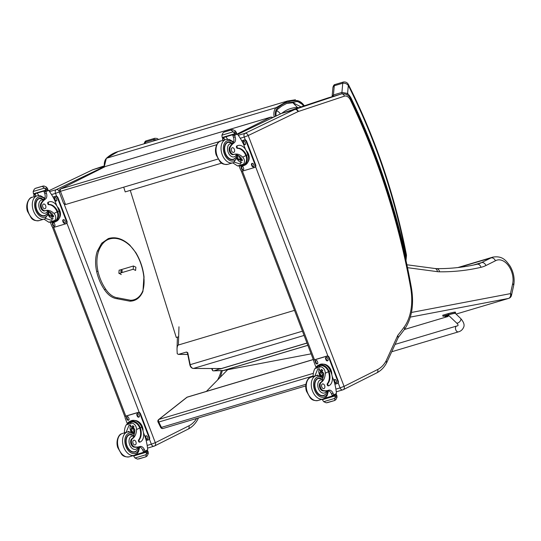 <?xml version="1.0" encoding="UTF-8"?>
<svg xmlns="http://www.w3.org/2000/svg" width="541" height="541" viewBox="0 0 541 541"><rect width="100%" height="100%" fill="white"/><g stroke="black" fill="none" stroke-linecap="round" stroke-linejoin="round"><path stroke-width="0.81" d="M160.684 427.431A2.029 0.385 -26.2 0 0 161.421 427.383L158.79 422.027A2.029 0.385 153.8 0 1 158.046 422.068L160.684 427.431A2.029 2.029 0 0 0 163.084 428.479L163.084 428.479A2.029 1.319 -106.6 0 1 161.421 427.383L305.902 384.286M313.307 359.569L187.085 397.222A2.029 1.488 -128.3 0 0 186.713 397.419L158.614 419.579A2.029 1.488 51.7 0 1 158.986 419.383L187.085 397.222A2.029 1.319 -106.6 0 1 187.389 397.067L187.389 397.067A2.029 2.029 0 0 0 186.713 397.419M313.165 375.968L158.79 422.027A2.029 1.319 -106.6 0 1 158.986 419.383L313.374 373.331M292.897 102.743L297.442 107.51A6.147 4.003 -106.6 0 1 298.578 107.72M178.658 336.745L176.265 337.462L130.266 190.385M221.709 163.105L125.201 191.899L123.72 187.166M219.741 141.458L60.93 188.836L105.603 166.412L60.558 188.978C59.456 189.424 58.617 191.886 59.3 192.224L60.457 191.325A2.029 1.319 -106.6 0 1 60.93 188.836L60.524 188.998M59.3 192.224L63.601 203.477L65.508 204.532L60.457 191.325L216.704 144.711M217.982 159.047L65.508 204.532M105.218 166.567L105.745 166.358A2.029 1.319 -106.6 0 0 105.603 166.412L270.75 117.147L272.718 117.62M227.687 369.699L206.405 391.393M187.795 429.27A3.003 2.265 -116.7 0 0 188.079 429.162C192.19 427.045 195.463 423.704 197.898 419.133L197.959 418.071M155.335 442.68L151.352 444.188A3.043 1.981 73.4 0 0 154.009 446.21A3.043 1.981 73.4 0 0 154.219 446.122A3.003 2.265 63.3 0 0 154.496 446.014L188.079 429.162A3.003 2.265 -116.7 0 0 188.91 425.828L155.335 442.68A3.003 2.265 63.3 0 1 154.496 446.014L147.544 448.137M344.029 386.348L340.086 387.89A3.043 1.981 73.4 0 0 342.744 389.905A3.043 1.981 73.4 0 0 342.953 389.818A3.003 2.265 -116.7 0 0 343.231 389.709A3.003 2.265 -116.7 0 0 344.069 386.375L248.204 135.534L297.983 111.649A7.141 4.653 -106.6 0 1 298.341 111.507L344.448 96.149A7.141 4.653 -106.6 0 1 350.433 100.071A484.777 315.829 -106.6 0 1 410.633 287.623A49.731 32.399 -106.6 0 1 404.053 327.231A404.404 263.467 -106.6 0 1 397.797 335.352L386.139 360.813A37.559 24.473 -106.6 0 1 377.645 369.523L344.069 386.375M350.433 100.071A3.003 0.534 154.5 0 0 350.96 99.429C379.43 159.27 399.583 222.04 411.403 287.744C414.21 304.705 411.836 318.676 404.289 329.665L398.088 337.719L397.797 335.352M376.529 372.965A3.003 2.265 -116.7 0 0 376.807 372.857C380.918 370.741 384.191 367.4 386.632 362.828L386.139 360.813M104.826 289.807L104.609 289.53L105.711 289.198A21.248 13.843 -106.6 0 0 117.627 297.807L116.944 298.72L129.901 301.175A0.757 0.757 0 0 0 130.043 301.188A0.757 0.568 89.8 0 1 129.968 301.181M121.272 274.578L118.871 273.151L119.135 270.142L119.602 270.128M186.963 352.13L187.429 352.833L186.307 352.083L178.381 354.396L177.218 353.713L177.015 349.337C177.117 346.754 177.576 345.314 178.395 345.009L294.507 310.365M211.578 368.529L212.667 370.666L212.288 368.529M213.648 370.849L222.804 370.585A4.058 3.03 -91.7 0 0 223.392 370.49L214.236 370.754A4.058 3.03 88.3 0 1 213.648 370.849A4.058 3.03 88.3 0 1 212.667 370.666M307.004 343.082L220.133 368.996L217.009 368.549M186.307 352.083L186.801 352.15A1.014 0.757 90.2 0 1 186.855 352.137M220.086 368.732L214.236 370.754M222.804 370.585A4.058 4.058 0 0 0 223.44 370.517L311.116 353.848L223.676 370.463A4.058 3.07 79.2 0 1 223.44 370.517L223.44 370.517A4.058 3.07 79.2 0 1 223.115 370.558M306.977 343.001L221.35 368.543L219.294 368.536M459.14 267.403L491.018 257.895L481.537 262.628A48.676 31.709 -106.6 0 1 478.183 263.954A48.676 31.709 -106.6 0 1 477.216 264.218M508.668 298.395L456.077 314.084L508.499 298.436A4.058 2.644 73.4 0 0 508.668 298.395L508.668 298.395A4.058 4.058 0 0 0 511.468 295.393L513.754 285.148L512.726 283.457L510.461 293.628A4.058 2.002 12.6 0 1 511.468 295.393M410.335 317.1L508.499 298.436A4.058 3.07 -100.8 0 0 510.461 293.628L411.464 312.455M473.348 265.076L481.537 262.628A4.058 3.057 63.5 0 1 485.926 265.53L495.448 260.776C494.373 258.544 492.898 257.584 491.018 257.895A20.626 13.437 73.4 0 1 492.837 257.124C502.616 255.568 506.038 260.532 510.224 266.328C513.646 272.4 514.822 278.669 513.754 285.148M44.781 210.882A4.47 2.915 -106.6 0 1 44.727 210.902A4.47 2.915 -106.6 0 1 41.035 208.434A4.47 2.915 -106.6 0 1 41.042 203.186L41.806 202.956A4.47 2.915 -106.6 0 0 41.799 208.204A4.47 2.915 -106.6 0 0 45.491 210.672A4.47 2.915 -106.6 0 0 45.552 210.652A14.14 9.211 -106.6 0 1 45.728 210.598A14.14 9.211 -106.6 0 1 53.978 213.458C56.007 215.771 56.284 218.111 54.817 220.471L52.937 221.999L48.866 222.25L54.817 220.471M48.866 222.25L44.004 219.152M48.325 211.294A14.14 9.211 -106.6 0 1 52.321 213.952L51.922 220.052L51.361 220.268L45.593 218.463M49.407 201.786L48.785 201.976A9.954 6.485 -106.6 0 0 48.095 202.246A1.271 0.832 -106.6 0 0 47.736 203.626A1.271 0.832 -106.6 0 0 48.758 204.674A11.496 7.486 -106.6 0 1 57.15 211.862L57.393 212.518L58.015 212.329A9.197 6.932 63.3 0 1 55.223 221.891L56.534 221.228A9.197 6.932 -116.7 0 0 59.097 211.01L58.097 208.393A9.954 6.485 73.4 0 0 49.407 201.786A9.954 6.485 73.4 0 0 48.71 202.064A1.271 0.832 73.4 0 0 48.359 203.443A1.271 0.832 73.4 0 0 49.373 204.491A11.496 7.486 73.4 0 1 57.772 211.68L59.097 211.01M58.015 212.329L57.772 211.68M55.223 221.891A9.197 6.932 63.3 0 1 51.591 222.344M52.585 222.114L53.113 221.959L52.585 222.114M57.393 212.518A8.345 6.289 63.3 0 1 54.837 221.127L53.113 221.959M46.857 189.918L48.589 190.331A43.118 28.091 -106.6 0 1 54.783 200.501L56.812 205.817M34.225 196.667A28.741 18.725 73.4 0 0 33.738 195.315A1.014 0.737 64 0 1 33.718 195.26L35.368 194.767A0.96 0.622 -106.6 0 1 35.591 193.59L35.747 193.516M44.064 199.365A5.214 3.402 -106.6 0 0 44.768 193.698A28.741 18.725 -106.6 0 0 44.206 192.129A0.96 0.622 -106.6 0 1 44.423 190.959L44.578 190.878M33.718 195.26L34.678 193.867L35.591 193.59M35.652 188.248L42.928 186.077L35.314 188.41L34.36 189.093L33.177 191.48L44.457 188.119L45.735 189.499A3.415 2.225 -106.6 0 1 45.863 190.101L46.168 190.405L33.785 194.104L33.481 193.793L45.863 190.101M33.785 194.104L46.188 190.398L47.784 189.593L47.811 189.12A3.415 2.225 -106.6 0 1 47.513 188.606L46.465 187.105L43.936 185.969L42.611 186.631L42.516 186.26L43.936 185.969M44.457 188.119L42.611 186.631M35.368 194.767A28.741 18.725 -106.6 0 1 35.882 196.173M53.255 218.814A6.079 4.578 63.3 0 1 48.392 215.25M53.728 216.819A4.058 3.057 63.3 0 1 51.206 216.224M53.606 216.089A4.058 3.057 63.3 0 1 52.578 215.582M37.133 193.103A38.648 25.177 -106.6 0 1 38.864 195.531M33.481 193.793A3.415 2.225 -106.6 0 0 33.353 193.191L33.177 191.48M41.806 202.956A22.357 14.566 -106.6 0 1 45.356 199.162A5.214 3.402 -106.6 0 0 46.418 193.205A28.741 18.725 -106.6 0 0 45.877 191.69A1.014 0.784 63.2 0 0 45.857 191.636L45.491 190.608M57.353 206.743A8.345 6.289 63.3 0 1 59.165 218.395M52.984 197.046L55.757 196.221A2.029 1.528 63.3 0 1 57.955 197.668L66.969 221.262A2.029 1.528 63.3 0 1 66.401 223.514A2.029 1.528 63.3 0 1 66.212 223.589M53.032 197.127L55.283 196.457A2.029 1.528 63.3 0 1 57.474 197.905L66.489 221.499A2.029 1.528 63.3 0 1 65.928 223.751A2.029 1.528 63.3 0 1 65.738 223.825L53.944 227.342A2.029 1.528 63.3 0 1 51.747 225.895L50.428 222.452M54.519 223.758L54.884 224.698A1.393 1.048 63.3 0 1 54.492 226.246A1.393 1.048 63.3 0 1 52.856 225.306L52.497 224.359A1.393 1.048 63.3 0 1 52.883 222.811A1.393 1.048 63.3 0 1 54.519 223.758M64.846 220.674L65.204 221.621A1.393 1.048 63.3 0 1 64.812 223.169A1.393 1.048 63.3 0 1 63.175 222.223L62.817 221.283A1.393 1.048 63.3 0 1 63.202 219.734A1.393 1.048 63.3 0 1 64.846 220.674M56.372 198.5L56.731 199.44A1.393 1.048 63.3 0 1 56.345 200.988A1.393 1.048 63.3 0 1 54.702 200.048L54.343 199.102A1.393 1.048 63.3 0 1 54.729 197.553A1.393 1.048 63.3 0 1 56.372 198.5M54.709 226.091A1.393 1.048 63.3 0 1 53.329 225.063L52.971 224.123A1.393 1.048 63.3 0 1 53.14 222.73M65.035 223.007A1.393 1.048 63.3 0 1 63.655 221.986L63.29 221.039A1.393 1.048 63.3 0 1 63.459 219.653M56.562 200.833A1.393 1.048 63.3 0 1 55.182 199.805L54.817 198.865A1.393 1.048 63.3 0 1 54.986 197.479M50.387 212.349A1.914 1.44 -116.7 0 0 51.875 215.068M48.927 213.905A1.914 1.44 -116.7 0 0 51.307 215.703A1.914 1.44 -116.7 0 0 51.841 213.573A1.914 1.44 -116.7 0 0 51.787 213.438M50.09 212.16A1.914 1.44 -116.7 0 0 49.589 212.282A1.914 1.44 -116.7 0 0 49.278 212.518M48.785 214.31A2.076 1.562 -116.7 0 0 51.023 215.987A2.076 1.562 -116.7 0 0 51.862 213.587A2.076 1.562 -116.7 0 0 51.814 213.465M49.921 212.058A2.076 1.562 -116.7 0 0 49.326 212.241M49.718 211.937A2.218 1.67 -116.7 0 0 49.353 212.058M48.724 214.466A2.218 1.67 -116.7 0 0 51.097 216.116A2.218 1.67 -116.7 0 0 51.997 213.634M48.717 214.493A2.374 1.792 -116.7 0 0 51.517 216.116A2.374 1.792 -116.7 0 0 52.315 213.938M43.483 216.008A9.129 5.944 73.4 0 0 43.929 215.703M38.871 198.757A9.129 5.944 73.4 0 0 38.337 198.743M46.682 214.209A9.129 5.944 -106.6 0 1 45.079 215.595A9.129 5.944 -106.6 0 1 44.443 215.845A9.129 5.944 -106.6 0 1 36.132 208.799A9.129 5.944 -106.6 0 1 39.223 198.351A9.129 5.944 -106.6 0 1 41.995 198.5M45.173 210.767A14.14 9.211 -106.6 0 1 47.736 210.652L48.244 211.267M41.042 203.186A22.357 14.566 -106.6 0 1 43.544 200.184L45.356 199.162M43.381 204.113A2.435 1.582 73.4 0 0 42.766 206.966A2.435 1.582 73.4 0 0 44.944 208.711A2.435 1.582 73.4 0 0 45.762 205.925A2.435 1.582 73.4 0 0 43.551 204.045A2.435 1.582 73.4 0 0 43.381 204.113M124.403 433.192C124.315 429.899 124.937 427.106 126.263 424.82L129.563 422.575L132.214 423.042L126.263 424.82M132.214 423.042C134.986 424.11 136.433 426.281 136.542 429.568A14.14 9.211 -106.6 0 1 132.626 438.568L131.862 438.792A4.47 2.915 -106.6 0 0 130.875 443.573A4.47 2.915 -106.6 0 0 134.256 447.17L135.02 446.94A4.47 2.915 -106.6 0 1 131.646 443.343A4.47 2.915 -106.6 0 1 132.626 438.568M133.857 435.295A14.14 9.211 73.4 0 0 134.892 430.061L129.61 425.077L129.042 425.3L126.067 432.387M141.668 427.126A9.197 6.932 -116.7 0 0 130.848 420.898L129.536 421.554A9.197 6.932 63.3 0 1 140.078 427.14L139.463 427.322L139.72 427.972A11.496 7.486 -106.6 0 1 138.631 439.921A1.271 0.832 -106.6 0 0 138.584 441.422A1.271 0.832 -106.6 0 0 139.652 442.159L140.268 441.977A1.271 0.832 73.4 0 0 140.356 441.943A9.954 6.485 73.4 0 0 142.668 429.743L141.668 427.126L140.335 427.789L140.078 427.14M127.149 423.907A9.197 6.932 63.3 0 1 129.536 421.554M143.446 432.577L145.394 437.676A43.118 28.091 -106.6 0 1 147.72 449.794L146.712 451.275L145.218 452.019M135.216 454.988A0.96 0.622 73.4 0 0 135.439 454.94L136.846 454.237M137.86 447.13L139.422 446.663A22.357 14.566 -106.6 0 0 139.862 446.528A5.214 3.402 -106.6 0 1 139.963 446.494A5.214 3.402 -106.6 0 1 144.406 449.672A28.741 18.725 -106.6 0 1 145.008 451.153A1.014 0.784 62.7 0 1 145.022 451.208L145.191 452.033L144.278 452.31A0.96 0.622 73.4 0 1 144.21 452.337L146.712 451.275M145.022 451.208L143.372 451.701A0.96 0.622 73.4 0 0 144.21 452.337M147.679 450.998L146.672 451.302L147.984 451.309A3.415 2.225 73.4 0 0 148.112 451.911L148.288 453.615L147.105 456.009L145.881 456.82L146.273 454.629L134.993 457.99L133.945 456.496A3.415 2.225 73.4 0 0 133.647 455.982L133.647 455.522M134.993 457.99L137.529 459.133L145.813 456.854L138.685 458.971M145.881 456.82L147.105 456.009M128.542 423.008L129.914 422.318A8.345 6.289 63.3 0 1 139.463 427.322M140.335 427.789A11.496 7.486 73.4 0 1 139.253 439.738A1.271 0.832 73.4 0 0 139.199 441.24A1.271 0.832 73.4 0 0 140.268 441.977M140.173 441.997L139.74 442.125A1.271 0.832 -106.6 0 1 139.652 442.159M143.372 451.701A28.741 18.725 73.4 0 0 142.75 450.159A5.214 3.402 73.4 0 0 138.706 446.907M129.008 431.732A54.499 35.51 73.4 0 0 128.785 431.326L127.554 431.941M129.022 431.732L128.785 431.326M131.402 432.097A6.079 4.578 63.3 0 1 130.848 424.935M134.601 432.786A4.058 3.057 63.3 0 1 133.769 432.34M131.679 428.161A4.058 3.057 63.3 0 1 132.87 425.659M133.012 427.444A4.058 3.057 63.3 0 1 133.336 426.038M143.764 452.235L136.846 454.298A38.648 25.177 73.4 0 0 136.812 453.919M148.112 451.911L146.334 452.803L146.273 454.629M146.334 452.803A3.415 2.225 73.4 0 0 146.036 452.283L133.647 455.982M147.659 451.005L146.063 451.809L146.036 452.283M139.422 446.663A22.357 14.566 -106.6 0 1 135.02 446.94M134.695 420.485A8.345 6.289 63.3 0 1 142.364 426.646A8.345 6.289 63.3 0 1 143.027 430.812M126.168 416.029A2.029 1.528 63.3 0 1 126.344 415.928A2.029 1.528 63.3 0 1 126.526 415.853L138.327 412.33A2.029 1.528 63.3 0 1 140.518 413.777L149.532 437.371A2.029 1.528 63.3 0 1 148.971 439.623A2.029 1.528 63.3 0 1 148.782 439.698M127.297 423.65L125.302 418.416A2.029 1.528 63.3 0 1 125.864 416.164A2.029 1.528 63.3 0 1 126.053 416.09L137.847 412.573A2.029 1.528 63.3 0 1 140.045 414.021L149.059 437.608A2.029 1.528 63.3 0 1 148.491 439.86A2.029 1.528 63.3 0 1 148.302 439.941L146.171 440.577M137.272 416.157L136.907 415.218A1.393 1.048 63.3 0 1 137.299 413.669A1.393 1.048 63.3 0 1 138.936 414.609L139.294 415.556A1.393 1.048 63.3 0 1 138.909 417.104A1.393 1.048 63.3 0 1 137.272 416.157L137.745 415.921L137.387 414.974A1.393 1.048 63.3 0 1 137.556 413.588M126.946 419.241L126.587 418.294A1.393 1.048 63.3 0 1 126.979 416.746A1.393 1.048 63.3 0 1 128.616 417.693L128.974 418.633A1.393 1.048 63.3 0 1 128.589 420.181A1.393 1.048 63.3 0 1 126.946 419.241L127.426 418.998L127.067 418.058A1.393 1.048 63.3 0 1 127.236 416.665M145.745 438.338L145.38 437.392A1.393 1.048 63.3 0 1 145.772 435.843A1.393 1.048 63.3 0 1 147.409 436.79L147.767 437.73A1.393 1.048 63.3 0 1 147.382 439.278A1.393 1.048 63.3 0 1 145.745 438.338L146.219 438.095L145.86 437.155A1.393 1.048 63.3 0 1 146.029 435.769M139.125 416.942A1.393 1.048 63.3 0 1 137.745 415.921M128.805 420.019A1.393 1.048 63.3 0 1 127.426 418.998M147.598 439.123A1.393 1.048 63.3 0 1 146.219 438.095M133.005 428.316A1.914 1.44 -116.7 0 0 133.039 429.811A1.914 1.44 -116.7 0 0 134.439 431.184M131.625 430.521A1.914 1.44 -116.7 0 0 133.877 431.813A1.914 1.44 -116.7 0 0 134.303 429.453A1.914 1.44 -116.7 0 0 132.16 428.391A1.914 1.44 -116.7 0 0 131.625 430.521M131.416 430.602A2.076 1.562 -116.7 0 0 134.317 431.596A2.076 1.562 -116.7 0 0 133.039 428.256A2.076 1.562 -116.7 0 0 131.416 430.602M131.314 430.629A2.218 1.67 -116.7 0 0 134.411 431.698A2.218 1.67 -116.7 0 0 133.045 428.12A2.218 1.67 -116.7 0 0 131.314 430.629M134.892 430.095A2.374 1.792 -116.7 0 0 131.95 427.978A2.374 1.792 -116.7 0 0 131.287 430.616A2.374 1.792 -116.7 0 0 134.08 432.225A2.374 1.792 -116.7 0 0 134.81 431.38M128.575 434.937A9.129 5.944 -106.6 0 1 129.11 434.95M134.168 451.897A9.129 5.944 -106.6 0 1 133.728 452.202M132.234 434.693A9.129 5.944 73.4 0 0 129.461 434.545A9.129 5.944 73.4 0 0 128.826 434.802A9.129 5.944 73.4 0 0 126.533 445.493A9.129 5.944 73.4 0 0 134.682 452.039A9.129 5.944 73.4 0 0 136.92 450.403M138.198 447.022A22.357 14.566 73.4 0 0 138.212 447.015L137.881 447.089A22.357 14.566 -106.6 0 1 134.256 447.17M137.881 447.089A6.817 4.443 -106.6 0 1 130.516 446.508A6.817 4.443 -106.6 0 1 131.267 436.472A6.817 4.443 -106.6 0 1 134.006 436.465L134.012 435.383L129.684 434.775A8.845 5.762 -106.6 0 0 129.069 435.025A8.845 5.762 -106.6 0 0 126.851 445.385A8.845 5.762 -106.6 0 0 134.743 451.728C136.63 451.241 137.955 449.618 138.719 446.866M134.006 436.465A14.14 9.211 -106.6 0 1 131.862 438.792M135.351 444.837A2.435 1.582 73.4 0 0 135.96 441.99A2.435 1.582 73.4 0 0 133.789 440.239A2.435 1.582 73.4 0 0 132.964 443.025A2.435 1.582 73.4 0 0 135.182 444.905A2.435 1.582 73.4 0 0 135.351 444.837M233.516 154.577A4.47 2.915 -106.6 0 1 233.462 154.598A4.47 2.915 -106.6 0 1 229.769 152.129A4.47 2.915 -106.6 0 1 229.769 146.881L230.54 146.652A4.47 2.915 -106.6 0 0 230.534 151.899A4.47 2.915 -106.6 0 0 234.226 154.368A4.47 2.915 -106.6 0 0 234.28 154.347A14.14 9.211 -106.6 0 1 234.463 154.293A14.14 9.211 -106.6 0 1 242.706 157.154C244.742 159.467 245.019 161.806 243.551 164.166L241.665 165.702L237.6 165.945L243.551 164.166M237.6 165.945L232.738 162.848M237.053 154.99A14.14 9.211 -106.6 0 1 241.056 157.647L240.657 163.747L240.096 163.97L234.327 162.158M238.135 145.482L237.519 145.671A9.954 6.485 -106.6 0 0 236.823 145.942A1.271 0.832 -106.6 0 0 236.471 147.321A1.271 0.832 -106.6 0 0 237.485 148.369A11.496 7.486 -106.6 0 1 245.885 155.558L246.121 156.214L246.743 156.024A9.197 6.932 63.3 0 1 243.957 165.587L245.269 164.924A9.197 6.932 -116.7 0 0 247.832 154.706L246.831 152.089A9.954 6.485 73.4 0 0 238.135 145.482A9.954 6.485 73.4 0 0 237.445 145.759A1.271 0.832 73.4 0 0 237.086 147.138A1.271 0.832 73.4 0 0 238.108 148.187A11.496 7.486 73.4 0 1 246.507 155.375L247.832 154.706M246.743 156.024L246.507 155.375M243.957 165.587A9.197 6.932 63.3 0 1 240.326 166.04M241.313 165.81L241.847 165.654L241.313 165.81M246.121 156.214A8.345 6.289 63.3 0 1 243.572 164.822L241.847 165.654M235.592 133.62L237.323 134.026A43.118 28.091 -106.6 0 1 243.511 144.197L245.54 149.512M222.96 140.362A28.741 18.725 73.4 0 0 222.473 139.01A1.014 0.737 64 0 1 222.452 138.956L224.102 138.462A0.96 0.622 -106.6 0 1 224.326 137.286L224.481 137.211M232.792 143.061A5.214 3.402 -106.6 0 0 233.502 137.394A28.741 18.725 -106.6 0 0 232.934 135.825A0.96 0.622 -106.6 0 1 233.157 134.655L233.313 134.574M222.452 138.956L223.413 137.563L224.326 137.286M224.38 131.943L231.663 129.772L224.048 132.105L223.095 132.788L221.905 135.182L233.185 131.815L234.469 133.194A3.415 2.225 -106.6 0 1 234.598 133.796L234.902 134.1L222.513 137.799L222.209 137.488L234.598 133.796M234.902 134.1L236.518 133.296L236.545 132.816A3.415 2.225 -106.6 0 1 236.248 132.302L235.2 130.807L232.664 129.664L231.338 130.327L231.244 129.955L232.664 129.664M233.185 131.815L231.338 130.327M224.102 138.462A28.741 18.725 -106.6 0 1 224.61 139.876M241.989 162.51A6.079 4.578 63.3 0 1 237.12 158.946M242.463 160.515A4.058 3.057 63.3 0 1 239.94 159.92M242.341 159.784A4.058 3.057 63.3 0 1 241.306 159.277M225.868 136.799A38.648 25.177 -106.6 0 1 227.599 139.226M222.209 137.488A3.415 2.225 -106.6 0 0 222.081 136.887L221.905 135.182M230.54 146.652A22.357 14.566 -106.6 0 1 234.084 142.858A5.214 3.402 -106.6 0 0 235.152 136.9A28.741 18.725 -106.6 0 0 234.611 135.385A1.014 0.784 63.2 0 0 234.584 135.331L234.226 134.303M246.081 150.439A8.345 6.289 63.3 0 1 247.9 162.09M241.719 140.741L244.491 139.916A2.029 1.528 63.3 0 1 246.689 141.363L255.704 164.958A2.029 1.528 63.3 0 1 255.136 167.21A2.029 1.528 63.3 0 1 254.946 167.284M241.766 140.822L244.011 140.153A2.029 1.528 63.3 0 1 246.209 141.6L255.224 165.194A2.029 1.528 63.3 0 1 254.662 167.446A2.029 1.528 63.3 0 1 254.473 167.521L242.672 171.044A2.029 1.528 63.3 0 1 240.481 169.59L239.163 166.148M243.254 167.453L243.612 168.393A1.393 1.048 63.3 0 1 243.227 169.942A1.393 1.048 63.3 0 1 241.59 169.002L241.225 168.055A1.393 1.048 63.3 0 1 241.617 166.506A1.393 1.048 63.3 0 1 243.254 167.453M253.573 164.369L253.939 165.316A1.393 1.048 63.3 0 1 253.546 166.865A1.393 1.048 63.3 0 1 251.91 165.918L251.545 164.978A1.393 1.048 63.3 0 1 251.937 163.429A1.393 1.048 63.3 0 1 253.573 164.369M245.1 142.195L245.465 143.135A1.393 1.048 63.3 0 1 245.073 144.684A1.393 1.048 63.3 0 1 243.436 143.744L243.078 142.797A1.393 1.048 63.3 0 1 243.464 141.248A1.393 1.048 63.3 0 1 245.1 142.195M243.443 169.786A1.393 1.048 63.3 0 1 242.064 168.758L241.705 167.818A1.393 1.048 63.3 0 1 241.874 166.432M253.763 166.702A1.393 1.048 63.3 0 1 252.383 165.681L252.025 164.734A1.393 1.048 63.3 0 1 252.194 163.348M245.289 144.528A1.393 1.048 63.3 0 1 243.91 143.507L243.551 142.56A1.393 1.048 63.3 0 1 243.72 141.174M239.115 156.045A1.914 1.44 -116.7 0 0 240.61 158.763M237.655 157.6A1.914 1.44 -116.7 0 0 240.042 159.399A1.914 1.44 -116.7 0 0 240.576 157.269A1.914 1.44 -116.7 0 0 240.515 157.133M238.824 155.855A1.914 1.44 -116.7 0 0 238.324 155.977A1.914 1.44 -116.7 0 0 238.006 156.214M237.519 158.006A2.076 1.562 -116.7 0 0 239.758 159.683A2.076 1.562 -116.7 0 0 240.596 157.282A2.076 1.562 -116.7 0 0 240.549 157.161M238.655 155.754A2.076 1.562 -116.7 0 0 238.06 155.936M238.453 155.632A2.218 1.67 -116.7 0 0 238.087 155.754M241.049 157.634A2.374 1.792 -116.7 0 1 240.251 159.811A2.374 1.792 -116.7 0 1 237.452 158.188A2.218 1.67 -116.7 0 0 239.825 159.811A2.218 1.67 -116.7 0 0 240.725 157.33M232.217 159.703A9.129 5.944 73.4 0 0 232.664 159.399M227.605 142.452A9.129 5.944 73.4 0 0 227.071 142.439M235.416 157.904A9.129 5.944 -106.6 0 1 233.813 159.291A9.129 5.944 -106.6 0 1 233.178 159.541A9.129 5.944 -106.6 0 1 224.867 152.494A9.129 5.944 -106.6 0 1 227.957 142.046A9.129 5.944 -106.6 0 1 230.73 142.195M233.908 154.462A14.14 9.211 -106.6 0 1 236.464 154.347L236.972 154.963M229.769 146.881A22.357 14.566 -106.6 0 1 232.278 143.879L234.084 142.858M232.109 147.808A2.435 1.582 73.4 0 0 231.501 150.662A2.435 1.582 73.4 0 0 233.671 152.406A2.435 1.582 73.4 0 0 234.496 149.62A2.435 1.582 73.4 0 0 232.285 147.74A2.435 1.582 73.4 0 0 232.109 147.808M313.138 376.888C313.05 373.594 313.672 370.801 314.99 368.516L318.297 366.271L320.941 366.737L314.99 368.516M320.941 366.737C323.721 367.806 325.168 369.976 325.276 373.263A14.14 9.211 -106.6 0 1 321.361 382.264L320.59 382.487A4.47 2.915 -106.6 0 0 319.609 387.268A4.47 2.915 -106.6 0 0 322.991 390.866L323.755 390.636A4.47 2.915 -106.6 0 1 320.373 387.038A4.47 2.915 -106.6 0 1 321.361 382.264M322.991 390.866A22.357 14.566 -106.6 0 0 326.608 390.791L327.44 390.568C326.69 393.314 325.364 394.937 323.477 395.424A8.845 5.762 -106.6 0 1 315.579 389.08A8.845 5.762 -106.6 0 1 317.804 378.72A8.845 5.762 -106.6 0 1 318.419 378.477L322.578 379.018A14.14 9.211 73.4 0 0 323.626 373.757L318.345 368.773L317.77 368.996L314.801 376.083M330.395 370.822A9.197 6.932 -116.7 0 0 319.582 364.593L318.27 365.249A9.197 6.932 63.3 0 1 328.813 370.835L328.191 371.018L328.448 371.674A11.496 7.486 -106.6 0 1 327.366 383.616A1.271 0.832 -106.6 0 0 327.319 385.118A1.271 0.832 -106.6 0 0 328.38 385.855L329.002 385.672A1.271 0.832 73.4 0 0 329.09 385.638A9.954 6.485 73.4 0 0 331.396 373.439L330.395 370.822L329.07 371.484L328.813 370.835M315.883 367.603A9.197 6.932 63.3 0 1 318.27 365.249M332.181 376.272L334.128 381.371A43.118 28.091 -106.6 0 1 336.448 393.49L335.44 394.971L333.953 395.714M323.951 398.683A0.96 0.622 73.4 0 0 324.174 398.636L325.574 397.933M326.595 390.832L328.157 390.365A22.357 14.566 -106.6 0 0 328.597 390.223A5.214 3.402 -106.6 0 1 328.698 390.189A5.214 3.402 -106.6 0 1 333.134 393.368A28.741 18.725 -106.6 0 1 333.736 394.849A1.014 0.784 62.7 0 1 333.756 394.903L333.939 395.735L333.013 396.005A0.96 0.622 73.4 0 1 332.945 396.032L335.44 394.971M333.756 394.903L332.106 395.397A0.96 0.622 73.4 0 0 332.945 396.032M335.413 394.991L336.712 395.004A3.415 2.225 73.4 0 0 336.847 395.606L337.023 397.31L335.833 399.704L334.615 400.516L335.007 398.325L323.728 401.686L322.679 400.191A3.415 2.225 73.4 0 0 322.382 399.677L322.382 399.217M323.728 401.686L326.264 402.829L334.548 400.55M334.615 400.516L335.833 399.704M317.276 366.703L318.649 366.014A8.345 6.289 63.3 0 1 328.191 371.018M329.07 371.484A11.496 7.486 73.4 0 1 327.981 383.434A1.271 0.832 73.4 0 0 327.934 384.935A1.271 0.832 73.4 0 0 329.002 385.672M328.908 385.692L328.475 385.821A1.271 0.832 -106.6 0 1 328.38 385.855M332.106 395.397A28.741 18.725 73.4 0 0 331.484 393.862A5.214 3.402 73.4 0 0 327.44 390.602M317.736 375.427A54.499 35.51 73.4 0 0 317.52 375.021L316.289 375.637M317.756 375.427L317.52 375.021M320.137 375.792A6.079 4.578 63.3 0 1 319.582 368.631M323.335 376.482A4.058 3.057 63.3 0 1 322.504 376.036M320.407 371.856A4.058 3.057 63.3 0 1 321.604 369.354M321.746 371.14A4.058 3.057 63.3 0 1 322.071 369.733M332.499 395.931L325.581 398A38.648 25.177 73.4 0 0 325.547 397.615M336.847 395.606L335.068 396.499L335.007 398.325M335.068 396.499A3.415 2.225 73.4 0 0 334.771 395.978L322.382 399.677M335.4 394.998L336.387 394.7L334.798 395.505L334.771 395.978M328.157 390.365A22.357 14.566 -106.6 0 1 323.755 390.636M323.423 364.181A8.345 6.289 63.3 0 1 331.092 370.342A8.345 6.289 63.3 0 1 331.761 374.507M314.903 359.724A2.029 1.528 63.3 0 1 315.072 359.623A2.029 1.528 63.3 0 1 315.261 359.549L327.055 356.025A2.029 1.528 63.3 0 1 329.253 357.473L338.267 381.067A2.029 1.528 63.3 0 1 337.706 383.319A2.029 1.528 63.3 0 1 337.516 383.393M316.032 367.346L314.03 362.112A2.029 1.528 63.3 0 1 314.598 359.86A2.029 1.528 63.3 0 1 314.788 359.785L326.581 356.269A2.029 1.528 63.3 0 1 328.779 357.716L337.794 381.304A2.029 1.528 63.3 0 1 337.226 383.562A2.029 1.528 63.3 0 1 337.036 383.637L334.899 384.272M326 359.853L325.641 358.913A1.393 1.048 63.3 0 1 326.027 357.364A1.393 1.048 63.3 0 1 327.67 358.304L328.029 359.251A1.393 1.048 63.3 0 1 327.643 360.8A1.393 1.048 63.3 0 1 326 359.853L326.48 359.616L326.122 358.669A1.393 1.048 63.3 0 1 326.291 357.283M315.68 362.937L315.322 361.99A1.393 1.048 63.3 0 1 315.707 360.441A1.393 1.048 63.3 0 1 317.351 361.388L317.709 362.328A1.393 1.048 63.3 0 1 317.324 363.877A1.393 1.048 63.3 0 1 315.68 362.937L316.16 362.693L315.795 361.753A1.393 1.048 63.3 0 1 315.964 360.36M334.473 382.034L334.115 381.087A1.393 1.048 63.3 0 1 334.5 379.539A1.393 1.048 63.3 0 1 336.144 380.485L336.502 381.425A1.393 1.048 63.3 0 1 336.117 382.974A1.393 1.048 63.3 0 1 334.473 382.034L334.953 381.79L334.588 380.85A1.393 1.048 63.3 0 1 334.764 379.464M327.86 360.637A1.393 1.048 63.3 0 1 326.48 359.616M317.54 363.721A1.393 1.048 63.3 0 1 316.16 362.693M336.333 382.818A1.393 1.048 63.3 0 1 334.953 381.79M321.739 372.012A1.914 1.44 -116.7 0 0 321.767 373.506A1.914 1.44 -116.7 0 0 323.173 374.879M320.36 374.216A1.914 1.44 -116.7 0 0 322.612 375.508A1.914 1.44 -116.7 0 0 323.038 373.148A1.914 1.44 -116.7 0 0 320.894 372.086A1.914 1.44 -116.7 0 0 320.36 374.216M320.15 374.298A2.076 1.562 -116.7 0 0 323.051 375.292A2.076 1.562 -116.7 0 0 321.773 371.951A2.076 1.562 -116.7 0 0 320.15 374.298M320.042 374.325A2.218 1.67 -116.7 0 0 323.146 375.393A2.218 1.67 -116.7 0 0 321.78 371.816A2.218 1.67 -116.7 0 0 320.042 374.325M323.619 373.79A2.374 1.792 -116.7 0 0 320.685 371.674A2.374 1.792 -116.7 0 0 320.022 374.311A2.374 1.792 -116.7 0 0 322.815 375.921A2.374 1.792 -116.7 0 0 323.538 375.082M317.31 378.632A9.129 5.944 -106.6 0 1 317.844 378.646M322.903 395.593A9.129 5.944 -106.6 0 1 322.456 395.897M320.969 378.389A9.129 5.944 73.4 0 0 318.196 378.247A9.129 5.944 73.4 0 0 317.56 378.497A9.129 5.944 73.4 0 0 315.268 389.189A9.129 5.944 73.4 0 0 323.417 395.735A9.129 5.944 73.4 0 0 325.655 394.098M326.933 390.717A22.357 14.566 73.4 0 0 326.94 390.71L327.44 390.568M322.578 379.018L322.74 380.167A14.14 9.211 -106.6 0 1 320.59 382.487M324.086 388.533A2.435 1.582 73.4 0 0 324.695 385.686A2.435 1.582 73.4 0 0 322.524 383.941A2.435 1.582 73.4 0 0 321.699 386.72A2.435 1.582 73.4 0 0 323.91 388.6A2.435 1.582 73.4 0 0 324.086 388.533M444.878 315.991A8.365 0.419 -14.1 0 1 442.964 316.235L448.489 314.585C453.913 313.185 455.975 312.793 454.67 313.408M455.366 312.062L455.61 313.05L455.197 313.239M460.668 318.473L455.116 313.165L448.043 314.828L456.469 322.869C458.511 324.83 458.585 325.878 456.685 326.02A3.043 1.981 -106.6 0 0 455.657 329.503A3.043 1.981 -106.6 0 0 458.43 331.856C460.797 331.241 462.514 329.753 463.583 327.4C464.78 325.107 463.813 322.132 460.668 318.473A3.043 1.522 133.7 0 1 460.783 320.015A3.043 1.522 133.7 0 1 458.7 322.537A3.043 1.522 133.7 0 1 456.469 322.869M454.42 312.428C455.732 311.812 453.669 312.204 448.246 313.604L442.721 315.247L442.964 316.235M448.557 315.315L444.945 316.275L444.858 315.91L448.225 314.997M444.945 316.275L448.746 315.498M446.812 316.843L446.771 316.85A2.59 1.968 -108.4 0 0 446.825 316.843L447.366 316.708A2.59 1.704 80 0 0 447.468 316.641L447.441 316.661M446.345 316.728L446.332 316.735A2.59 1.691 80 0 0 446.677 316.837L446.643 316.877M447.569 316.647L447.603 316.607A2.59 1.961 -108.4 0 0 447.928 316.336L447.765 316.37A2.59 1.948 86.8 0 1 447.421 316.641L446.88 316.776A2.59 1.684 -113.2 0 1 446.494 316.681L446.514 316.681M119.02 273.469L133.181 269.249L133.458 265.996L119.121 270.27M122.212 270.933A0.954 0.615 116.3 0 1 121.103 271.995A0.954 0.615 116.3 0 1 121.941 270.284A0.954 0.615 116.3 0 1 122.212 270.933M133.181 269.249L135.602 270.439L135.879 267.193L133.458 265.996M144.217 143.581L145.536 142.06A2.029 1.319 -106.6 0 1 146.341 140.809C145.407 140.883 144.704 141.81 144.217 143.581L144.204 143.757M145.421 143.399L145.536 142.06L154.016 139.531L157.093 139.916M350.494 98.536L350.981 97.955L350.298 98.205M406.487 255.393L406.338 254.371L405.824 254.317A6.086 3.963 -106.6 0 1 405.946 255.149A2.029 0.44 -5.6 0 1 406.487 255.393L406.034 260.309L405.987 256.901L405.628 258.774M405.946 255.149A8.717 5.681 -106.6 0 1 405.987 256.901A488.793 318.446 73.4 0 0 350.981 97.955A17.19 11.199 73.4 0 0 347.586 93.444L341.919 92.437L333.439 94.966L334.27 85.755A2.029 1.319 -106.6 0 1 335.075 84.504C334.142 84.579 333.439 85.505 332.952 87.277L334.27 85.755L342.751 83.226C345.07 83.023 346.923 83.767 348.309 85.464A2.029 0.406 -26.7 0 0 348.647 84.991L348.647 84.991A2.029 0.406 -26.7 0 0 348.641 84.984M405.824 254.317A430.994 280.793 -106.6 0 0 348.309 85.464L347.586 93.444A2.029 0.987 134.9 0 1 346.761 94.634M333.628 96.244A2.029 1.319 73.4 0 1 333.439 94.966L332.154 96.109L332.167 96.683M303.589 106.056A12.233 7.973 73.4 0 0 296.427 101.566L288.941 102.695L286.372 103.608L281.509 106.212L277.797 109.154A8.088 5.268 73.4 0 0 276.126 115.984M281.827 113.299C286.432 109.546 291.633 107.612 297.442 107.51M276.674 110.756A6.086 4.396 47.2 0 1 280.373 113.948M270.919 117.079A2.029 1.319 73.4 0 0 270.885 117.086A2.029 1.319 73.4 0 0 270.885 117.093A2.029 1.319 73.4 0 0 270.75 117.147L237.262 133.952M196.626 418.47A37.559 24.473 -106.6 0 1 188.91 425.828M221.255 370.632A49.731 32.399 -106.6 0 1 217.57 380.005M104.109 166.716L56.25 189.634A3.003 2.265 64.4 0 1 59.125 191.068M49.556 191.636L56.25 189.634A3.043 1.981 73.4 0 0 55.527 193.374L59.212 191.96M155.294 442.653L64.264 204.39M51.517 194.571L55.527 193.374L56.629 196.268M66.874 223.081L139.199 412.377M149.444 439.197L151.352 444.188L147.159 445.439M93.025 169.631A3.003 2.279 71.6 0 1 93.147 169.59A3.003 2.279 71.6 0 1 93.201 169.57L104.028 165.965L92.443 169.874A3.003 2.265 64.4 0 1 92.694 169.773A10.144 6.607 -106.6 0 1 93.201 169.57L104.061 166.33M92.443 169.874L48.893 190.73L92.694 169.773L104.068 166.385M125.81 416.191L53.674 227.396M404.289 329.665A3.003 2.042 -143.6 0 0 404.053 327.231M411.403 287.744A3.003 0.392 169.9 0 0 410.633 287.623M350.96 99.429C349.263 95.311 346.112 93.465 341.499 93.897A10.144 6.607 73.4 0 0 341.371 93.938A3.003 2.279 71.6 0 1 344.448 96.149M297.983 111.649A3.003 2.265 64.4 0 0 294.757 109.492A10.144 6.607 73.4 0 1 295.258 109.289L281.929 113.265L328.042 97.914L341.371 93.938L295.258 109.289A3.003 2.279 71.6 0 1 298.341 111.507M281.76 113.326A3.003 2.279 -108.4 0 1 281.881 113.285A3.003 2.279 -108.4 0 1 281.929 113.265A10.144 6.607 -106.6 0 0 281.428 113.468A3.003 2.265 -115.6 0 0 281.178 113.569L237.621 134.425L281.428 113.468L294.757 109.492L244.985 133.329A3.003 2.265 64.4 0 1 248.211 135.48M238.283 135.331L244.985 133.329A3.043 1.981 73.4 0 0 244.255 137.069L248.204 135.534M240.251 138.266L244.255 137.069L245.364 139.963M255.609 166.777L327.927 356.073M338.179 382.893L340.086 387.89L335.893 389.135M336.272 391.833L343.231 389.709L376.807 372.857A3.003 2.265 -116.7 0 0 377.645 369.523M281.178 113.569L327.988 97.928A3.003 2.279 -108.4 0 1 328.042 97.914A10.144 6.607 -106.6 0 1 328.171 97.874A10.144 6.607 -106.6 0 1 328.299 97.84M314.537 359.893L242.409 171.091M341.499 93.897L327.988 97.928A3.003 2.279 -108.4 0 0 327.934 97.948M117.627 297.807L130.597 300.269A0.757 0.568 89.8 0 1 130.043 301.188C135.872 300.979 140.166 297.726 142.925 291.437A0.757 0.453 -157.3 0 0 142.777 290.977A29.66 19.327 -106.6 0 0 143.879 277.276A39.419 25.677 -106.6 0 0 135.723 252.85A29.66 19.327 -106.6 0 0 129.847 245.506A36.2 23.588 -106.6 0 0 109.12 239.129A29.66 19.327 -106.6 0 0 102.817 243.558A35.544 23.162 -106.6 0 0 98.59 251.247A29.66 19.327 -106.6 0 0 97.962 271.197A35.273 22.986 73.4 0 0 105.711 289.198M142.939 291.396A0.757 0.413 -163.2 0 0 142.952 291.362A0.757 0.413 -163.2 0 0 142.777 290.977A27.091 17.65 -106.6 0 1 130.597 300.269A0.757 0.548 100.7 0 1 129.901 301.175M143.879 277.276L142.952 291.362A0.757 0.757 0 0 1 142.925 291.437M135.723 252.85L135.825 252.62C140.356 260.187 143.115 268.437 144.082 277.364M129.847 245.506A0.757 0.385 -46.9 0 0 129.813 245.114L135.825 252.62M109.12 239.129A0.757 0.575 -108.4 0 0 108.328 238.574C115.517 236.451 122.679 238.628 129.813 245.114M102.817 243.558A0.757 0.527 -140.3 0 0 101.681 243.24L108.328 238.574M98.59 251.247A0.757 0.426 -160.6 0 0 97.319 251.159L101.681 243.24M97.962 271.197L96.663 271.528C95.04 264.042 95.257 257.252 97.319 251.159M187.741 354.382L178.713 354.348M178.395 345.009L178.97 326.784M307.87 345.341L223.676 370.463A4.058 2.644 -106.6 0 1 223.392 370.49L307.849 345.293M302.46 331.18L190.168 364.681L187.747 352.644M189.844 364.83L190.168 364.681A4.058 2.644 -106.6 0 0 193.489 368.435A1.014 0.757 -89.8 0 1 193.32 368.455C191.514 368.205 190.358 366.994 189.844 364.83L187.429 352.833M193.029 368.374A1.014 0.757 -89.8 0 0 193.32 368.455L220.748 368.563M221.35 368.543L193.489 368.435L304.083 335.44M404.418 329.489L446.697 316.877M476.966 264.279A4.058 3.077 76.9 0 1 477.108 264.245A4.058 3.077 76.9 0 1 480.976 267.315A52.734 34.353 73.4 0 0 485.926 265.53M407.535 267.68L437.412 271.656A4.058 2.955 97.6 0 0 434.998 268.512L436.621 268.634A4.058 3.016 90.6 0 1 439.529 271.805A398.683 259.741 73.4 0 0 480.976 267.315M437.412 271.656A36.504 23.784 73.4 0 0 439.529 271.805M495.448 260.776A16.568 10.793 -106.6 0 1 508.256 265.374A16.568 10.793 -106.6 0 1 512.726 283.457M44.666 210.916L45.437 210.686M44.423 190.959L45.343 190.682M46.918 187.659L45.113 188.566M35.314 188.41L42.516 186.26M48.758 204.674L49.373 204.491M48.095 202.246L48.71 202.064M47.513 188.606L45.735 189.499M44.768 193.698L46.418 193.205M44.206 192.129L45.857 191.636M48.589 190.331L45.877 191.69M57.15 211.862L53.978 213.458M66.489 221.499L66.969 221.262M52.497 224.359L52.971 224.123M52.856 225.306L53.329 225.063M62.817 221.283L63.29 221.039M63.175 222.223L63.655 221.986M54.343 199.102L54.817 198.865M54.702 200.048L55.182 199.805M57.474 197.905L57.955 197.668M55.283 196.457L55.757 196.221M48.92 211.538A10.55 6.871 -106.6 0 1 45.586 216.914A10.55 6.871 -106.6 0 1 34.617 205.479A10.55 6.871 -106.6 0 1 44.551 198.736M32.162 197.282C29.883 196.843 24.845 203.639 27.49 211.342L31.263 217.969C32.859 220.146 35.476 221.026 39.121 220.606A12.166 7.926 -106.6 0 1 28.044 211.213A12.166 7.926 -106.6 0 1 32.162 197.282L37.173 195.788A12.166 7.926 -106.6 0 0 33.055 209.719A12.166 7.926 -106.6 0 0 44.132 219.112L45.133 218.713L49.393 211.768M44.977 218.774A12.166 7.926 -106.6 0 1 44.132 219.112L39.121 220.606M47.736 210.652A6.817 4.443 -106.6 0 1 40.365 210.449A6.817 4.443 -106.6 0 1 41.028 200.278A6.817 4.443 -106.6 0 1 43.544 200.184M42.949 215.994L44.504 215.528A8.845 5.762 -106.6 0 1 36.605 209.184A8.845 5.762 -106.6 0 1 38.83 198.831A8.845 5.762 -106.6 0 1 39.446 198.581L37.897 199.047M147.72 449.794L145.008 451.153M139.253 439.738L138.631 439.921M148.281 452.973L146.483 453.879M146.063 451.809L134.716 455.191M144.406 449.672L142.75 450.159M139.72 427.972L136.542 429.568M126.053 416.09L126.526 415.853M136.907 415.218L137.387 414.974M126.587 418.294L127.067 418.058M145.38 437.392L145.86 437.155M149.059 437.608L149.532 437.371M140.045 414.021L140.518 413.777M137.847 412.573L138.327 412.33M133.898 426.673A2.921 2.205 -116.7 0 0 133.688 427.106M133.607 427.147L133.85 426.606A3.043 2.299 -116.7 0 0 133.62 427.14M134.175 434.423A10.55 6.871 73.4 0 0 128.325 433.476A10.55 6.871 73.4 0 0 128.143 450.382A10.55 6.871 73.4 0 0 139.26 446.907M134.364 433.787L130.719 431.907L127.412 431.982A12.166 7.926 73.4 0 0 126.567 432.32A12.166 7.926 73.4 0 0 123.51 446.575A12.166 7.926 73.4 0 0 134.371 455.306L137.177 453.561L138.482 451.735L139.727 447.008M121.556 433.814A12.166 7.926 73.4 0 0 118.493 448.076A12.166 7.926 73.4 0 0 129.36 456.8C125.715 457.219 123.098 456.34 121.502 454.163L117.728 447.535C115.463 440.442 119.148 434.166 121.4 433.875L122.401 433.483A12.166 7.926 73.4 0 0 121.556 433.814M233.401 154.611L234.172 154.381M233.157 134.655L234.07 134.378M235.646 131.355L233.847 132.261M224.048 132.105L231.244 129.955M237.485 148.369L238.108 148.187M236.823 145.942L237.445 145.759M236.248 132.302L234.469 133.194M222.534 137.786L234.875 134.107M233.502 137.394L235.152 136.9M232.934 135.825L234.584 135.331M237.323 134.026L234.611 135.385M245.885 155.558L242.706 157.154M255.224 165.194L255.704 164.958M241.225 168.055L241.705 167.818M241.59 169.002L242.064 168.758M251.545 164.978L252.025 164.734M251.91 165.918L252.383 165.681M243.078 142.797L243.551 142.56M243.436 143.744L243.91 143.507M246.209 141.6L246.689 141.363M244.011 140.153L244.491 139.916M237.655 155.233A10.55 6.871 -106.6 0 1 234.314 160.609A10.55 6.871 -106.6 0 1 223.345 149.181A10.55 6.871 -106.6 0 1 233.286 142.432M220.897 140.985C218.618 140.538 213.58 147.335 216.224 155.037L219.998 161.664C221.594 163.842 224.211 164.721 227.849 164.302A12.166 7.926 -106.6 0 1 216.779 154.909A12.166 7.926 -106.6 0 1 220.897 140.985L225.908 139.483A12.166 7.926 -106.6 0 0 221.79 153.414A12.166 7.926 -106.6 0 0 232.867 162.807L233.861 162.415L238.128 155.463M233.712 162.469A12.166 7.926 -106.6 0 1 232.867 162.807L227.849 164.302M236.464 154.347A6.817 4.443 -106.6 0 1 229.093 154.144A6.817 4.443 -106.6 0 1 229.756 143.974A6.817 4.443 -106.6 0 1 232.278 143.879M231.683 159.69L233.232 159.23A8.845 5.762 -106.6 0 1 225.34 152.887A8.845 5.762 -106.6 0 1 227.565 142.526A8.845 5.762 -106.6 0 1 228.18 142.276L226.625 142.743M336.448 393.49L333.736 394.849M334.521 400.55L327.42 402.666M327.981 383.434L327.366 383.616M337.016 396.675L335.21 397.574M334.798 395.505L323.45 398.886M333.134 393.368L331.484 393.862M328.448 371.674L325.276 373.263M314.788 359.785L315.261 359.549M325.641 358.913L326.122 358.669M315.322 361.99L315.795 361.753M334.115 381.087L334.588 380.85M337.794 381.304L338.267 381.067M328.779 357.716L329.253 357.473M326.581 356.269L327.055 356.025M322.632 370.369A2.921 2.205 -116.7 0 0 322.422 370.801M322.335 370.842L322.578 370.301A3.043 2.299 -116.7 0 0 322.355 370.835M322.909 378.118A10.55 6.871 73.4 0 0 317.053 377.178A10.55 6.871 73.4 0 0 316.87 394.078A10.55 6.871 73.4 0 0 327.995 390.609M323.099 377.483L319.454 375.603L316.147 375.677A12.166 7.926 73.4 0 0 315.302 376.015A12.166 7.926 73.4 0 0 312.238 390.271A12.166 7.926 73.4 0 0 323.105 399.001L325.912 397.256L327.217 395.43L328.461 390.703M310.284 377.51A12.166 7.926 73.4 0 0 307.227 391.772A12.166 7.926 73.4 0 0 318.094 400.496C314.449 400.915 311.832 400.036 310.236 397.858L306.463 391.231C304.191 384.137 307.876 377.861 310.135 377.571L311.136 377.178A12.166 7.926 73.4 0 0 310.284 377.51M326.608 390.791A6.817 4.443 -106.6 0 1 319.251 390.203A6.817 4.443 -106.6 0 1 320.002 380.167A6.817 4.443 -106.6 0 1 322.74 380.167M448.489 314.585L448.246 313.604M153.894 140.87L154.016 139.531A2.029 1.319 -106.6 0 1 154.821 138.28L146.341 140.809M342.115 93.749A2.029 1.319 73.4 0 1 341.919 92.437L342.751 83.226A2.029 1.319 -106.6 0 1 343.549 81.975C345.963 81.759 347.66 82.759 348.647 84.991C375.454 138.422 394.687 194.882 406.338 254.371M295.291 99.808L287.629 100.971L276.126 107.639A1.008 0.724 47.2 0 1 277.323 108.281C282.781 103.284 289.063 100.714 296.191 100.572L304.563 105.732M296.191 100.572A13.255 8.636 -106.6 0 1 304.292 105.82M275.497 116.288A9.109 5.937 -106.6 0 1 277.323 108.281M104.487 166.932A10.117 6.587 -106.6 0 1 106.55 158.229L276.126 107.639A10.117 6.587 73.4 0 0 274.179 116.917M106.55 158.229L118.053 151.561C113.738 152.853 109.837 155.118 106.34 158.351A1.008 0.724 -132.8 0 0 106.334 158.351A1.008 0.724 -132.8 0 1 106.55 158.229M292.458 102.756L296.427 101.566M158.614 419.579A2.029 2.029 0 0 0 158.046 422.068M187.389 397.067L313.28 359.508M163.084 428.479L305.76 385.916M292.972 102.743L301.067 106.895M286.825 103.426L292.952 102.743M273.185 117.397L270.885 117.093L105.745 166.358M197.925 419.072L198.452 417.929M222.337 370.599L220.295 377.233M52.342 226.821L125.14 417.361M386.659 362.768L398.257 337.449M313.875 361.057L241.076 170.516M104.528 289.787C108.092 295.088 112.237 298.064 116.978 298.727M96.663 271.528C98.205 278.29 100.829 284.377 104.535 289.793M178.381 354.396L187.754 354.436M177.015 349.337L177.401 337.124M457.875 267.552L492.837 257.124M404.404 329.503L446.744 316.87A2.597 2.597 0 0 1 445.067 316.444M436.621 268.634C450.47 268.769 463.968 267.301 477.108 264.245L478.183 263.954M434.998 268.512L406.927 264.779M45.491 210.672L44.727 210.902M66.401 223.514L65.928 223.751M51.517 216.116L53.275 215.23M44.808 198.209L40.501 195.714L37.173 195.788M44.166 199.433L39.446 198.581M48.379 211.078C47.682 213.472 46.384 214.953 44.504 215.528M135 455.082L135.372 454.967M126.344 415.928L125.864 416.164M148.971 439.623L148.491 439.86M134.08 432.225L134.75 431.894M131.95 427.978L134.067 426.917M127.412 431.982L122.401 433.483M134.371 455.306L129.36 456.8M133.187 452.188L134.743 451.728M128.136 435.241L129.684 434.775M234.226 154.368L233.462 154.598M255.136 167.21L254.662 167.446M240.251 159.811L242.01 158.926M233.543 141.904L229.235 139.409L225.908 139.483M232.9 143.128L228.18 142.276M237.114 154.773C236.41 157.167 235.119 158.648 233.232 159.23M323.734 398.778L324.106 398.663M315.072 359.623L314.598 359.86M337.706 383.319L337.226 383.562M322.815 375.921L323.477 375.589M320.685 371.674L322.801 370.612M316.147 375.677L311.136 377.178M323.105 399.001L318.094 400.496M321.922 395.884L323.477 395.424M316.864 378.937L318.419 378.477M391.698 351.765L458.43 331.856M395.072 344.407L456.685 326.02M447.495 316.688A2.597 2.597 0 0 0 448.78 315.531M158.574 139.47L157.12 138.469L154.821 138.28M343.555 81.975L335.075 84.504M332.154 96.109L332.952 87.277M118.053 151.561L287.629 100.971L295.44 99.787M104.17 167.095L106.334 158.351"/></g></svg>
